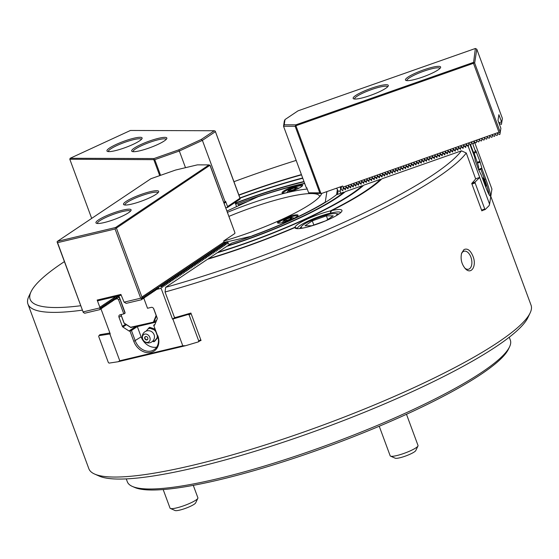 <?xml version="1.0" encoding="UTF-8"?>
<svg xmlns="http://www.w3.org/2000/svg" width="559" height="559" viewBox="0 0 559 559"><rect width="100%" height="100%" fill="white"/><g stroke="black" fill="none" stroke-linecap="round" stroke-linejoin="round"><path stroke-width="0.84" d="M473.487 152.502L470.496 144.578M478.315 168.916L478.658 166.673L473.829 152.188M121.303 315.737L119.004 317.281A2.229 1.789 -123.8 0 1 119.542 315.003A2.229 1.789 -123.8 0 1 120.024 314.801L123.805 313.899L124.985 313.11L118.774 295.809M124.51 313.424L124.482 313.613A1.111 0.894 -123.8 0 0 124.992 312.376L118.857 295.788M121.589 314.424L121.233 315.29L124.112 323.067L130.638 327.267L153.956 322.019L156.681 320.195M156.429 315.982L153.956 322.019L130.827 327.518L124.049 323.158L121.065 315.094L121.317 314.493M153.515 308.372L156.136 315.458L153.522 321.83M124.482 313.613L124.084 313.711M236.583 206.627L235.542 203.818L237.617 203.825A1798.205 737.125 -114.8 0 0 238.532 204.86L238.805 205.6M481.585 210.142L484.765 209.024L485.226 209.506L482.186 210.575A235.737 40.29 159.7 0 1 481.872 210.904L471.719 183.464A235.737 40.29 159.7 0 0 472.034 183.128A235.737 40.29 159.7 0 0 475.653 178.922L466.276 153.005A235.737 40.29 159.7 0 1 165.052 292.008A23296.108 13301.286 -103.4 0 1 165.653 287.326L207.578 259.243A149.239 25.504 159.7 0 0 294.9 227.569L296.563 228.093L294.928 227.275A25.057 4.283 159.7 0 1 330.474 210.869A147.751 25.253 -20.3 0 0 380.49 179.292L363.783 185.169A130.673 22.332 159.7 0 1 217.151 252.829L208.339 258.733A147.751 25.253 159.7 0 0 294.928 227.275M482.186 210.575L481.795 210.708M340.641 188.551L340.054 186.965M165.052 292.008L174.317 317.051L175.226 317.554A235.737 40.29 -20.3 0 0 189.781 313.375A235.737 40.29 -20.3 0 0 190.892 313.047L201.044 340.494A235.737 40.29 159.7 0 1 199.933 340.822L200.926 340.158M340.773 193.253L343.876 192.163A110.626 18.908 159.7 0 1 227.639 245.799L231.594 243.158A103.205 17.636 159.7 0 0 336.385 194.798L340.773 193.253L340.172 191.625L340.99 186.636M109.892 332.982A235.737 40.29 159.7 0 1 100.529 334.589A235.737 40.29 159.7 0 1 99.719 334.722L99.837 335.058M64.313 261.675A232.02 39.654 -20.3 0 0 31.073 291.686L28.879 296.284A235.737 40.29 -20.3 0 0 27.95 304.075L88.86 468.742A235.737 40.29 -20.3 0 0 94.639 474.06A235.737 40.29 -20.3 0 0 323.934 424.749A235.737 40.29 -20.3 0 0 530.121 312.97A235.737 40.29 -20.3 0 0 531.05 305.172L490.795 196.356M27.95 304.075A235.737 40.29 -20.3 0 0 82.25 310.168M463.977 249.58L461.615 253.164C460.33 258.901 461.531 264.037 465.235 268.565C471.279 275.377 476.995 265.735 472.977 256.308C470.454 250.292 467.457 248.049 463.977 249.58M247.791 201.457A102.087 17.448 -20.3 0 0 238.532 204.86M304.648 183.317A103.205 17.636 -20.3 0 0 237.617 203.825M304.089 181.808A110.626 18.908 -20.3 0 0 235.36 203.329M303.977 181.514A112.114 19.16 -20.3 0 0 235.269 203.085M302.768 178.244A129.192 22.081 -20.3 0 0 240.042 198.179M302.664 177.972A130.673 22.332 -20.3 0 0 239.958 197.942M301.518 174.862A147.751 25.253 -20.3 0 0 238.945 195.203M301.42 174.597A149.239 25.504 -20.3 0 0 238.854 194.965M296.172 160.405A232.02 39.654 -20.3 0 0 233.948 181.696M94.639 474.06L99.299 476.121A232.02 39.654 -20.3 0 0 324.982 427.586A232.02 39.654 -20.3 0 0 527.927 317.568L530.121 312.97M345.364 191.639A112.114 19.16 159.7 0 1 226.856 246.33L217.919 252.312A129.192 22.081 159.7 0 0 362.316 185.679L345.364 191.639M466.276 153.005A23296.108 22850.9 -171.3 0 0 461.468 150.818L381.937 178.782A149.239 25.504 -20.3 0 1 331.732 210.575A25.057 4.283 159.7 0 1 341.849 211.225A25.057 4.283 159.7 0 1 338.461 214.328A25.057 4.283 159.7 0 1 314.724 224.921A25.057 4.283 159.7 0 1 295.557 228.345A25.057 4.283 159.7 0 1 294.9 227.569M461.468 150.818A232.02 39.654 159.7 0 1 165.653 287.326M297.276 228.659A23.205 3.969 159.7 0 1 317.701 217.088A23.205 3.969 159.7 0 1 340.745 212.581M331.732 210.575L330.509 212.427L330.474 210.869M31.073 291.686A232.02 39.654 -20.3 0 0 80.615 305.745M464.774 268.054A9.279 5.297 76.6 0 0 468.449 269.249A9.279 5.297 76.6 0 0 470.902 257.147A9.279 5.297 76.6 0 0 464.159 251.194A9.279 5.297 76.6 0 0 461.406 253.947M469.839 144.124L474.71 157.282L475.262 160.678L478.63 169.768L480.964 174.478M473.396 152.334L475.583 151.566L475.744 150.616L479.915 161.383L481.851 168.175L481.935 168.685L480.859 169.265L484.66 179.558L485.743 178.978L481.935 168.685M340.564 189.452L341.06 189.277L341.493 186.461M345.867 187.104L345.399 189.787L343.68 188.355L343.177 188.537L343.1 187.062L498.97 132.252L473.466 63.3L475.374 48.479L298.024 110.836L285.013 119.549L284.21 124.79L295.879 124.832L473.235 62.475M343.68 188.355L343.75 187.873M345.79 187.614L346.363 186.958M351.101 185.267L350.633 187.95L348.907 186.517L348.404 186.692L348.488 186.182M348.907 186.517L348.984 186.035M351.024 185.777L351.597 185.12M356.328 183.422L355.859 186.112L354.14 184.68L353.637 184.854L353.714 184.344M354.14 184.68L354.21 184.197M356.251 183.939L356.831 183.275M361.561 181.584L361.093 184.267L359.367 182.842L358.871 183.017L358.948 182.507M359.367 182.842L359.444 182.36M361.484 182.094L362.057 181.437M366.795 179.746L366.32 182.43L364.601 181.004L364.098 181.179L364.175 180.669M364.601 181.004L364.671 180.522M366.711 180.257L367.291 179.6M372.021 177.909L371.553 180.592L369.827 179.159L369.331 179.341L369.408 178.824M369.827 179.159L369.904 178.684M371.945 178.419L372.518 177.762M377.255 176.071L376.787 178.754L375.061 177.322L374.558 177.496L374.635 176.986M375.061 177.322L375.138 176.84M377.178 176.581L377.751 175.924M382.482 174.226L382.014 176.917L380.295 175.484L379.792 175.659L379.868 175.149M380.295 175.484L380.365 175.002M382.405 174.743L382.978 174.087M387.715 172.389L387.247 175.072L385.521 173.646L385.018 173.821L385.102 173.311M385.521 173.646L385.598 173.164M387.639 172.899L388.212 172.242M392.942 170.551L392.474 173.234L390.755 171.809L390.252 171.983L390.329 171.473M390.755 171.809L390.825 171.327M392.865 171.061L393.438 170.404M398.176 168.713L397.708 171.396L395.982 169.964L395.479 170.146L395.562 169.636M395.982 169.964L396.058 169.489M398.099 169.223L398.672 168.566M403.409 166.875L402.934 169.559L401.215 168.126L400.712 168.301L400.789 167.791M401.215 168.126L401.285 167.644M403.325 167.386L403.905 166.729M408.636 165.038L408.168 167.721L406.442 166.289L405.946 166.463L406.023 165.953M406.442 166.289L406.519 165.806M408.559 165.548L409.132 164.891M413.87 163.193L413.394 165.876L411.676 164.451L411.172 164.625L411.249 164.115M411.676 164.451L411.745 163.969M413.786 163.703L414.366 163.046M419.096 161.355L418.628 164.039L416.902 162.613L416.406 162.788L416.483 162.278M416.902 162.613L416.979 162.131M419.019 161.865L419.592 161.209M424.33 159.518L423.862 162.201L422.136 160.768L421.633 160.95L421.71 160.44M422.136 160.768L422.213 160.293M424.253 160.028L424.826 159.371M429.557 157.68L429.088 160.363L427.369 158.931L426.866 159.112L426.943 158.595M427.369 158.931L427.439 158.449M429.48 158.19L430.053 157.533M434.79 155.842L434.322 158.525L432.596 157.093L432.093 157.268L432.177 156.758M432.596 157.093L432.673 156.611M434.713 156.352L435.286 155.695M440.017 153.998L439.549 156.681L437.83 155.255L437.327 155.43L437.404 154.92M437.83 155.255L437.9 154.773M439.94 154.515L440.52 153.851M445.25 152.16L444.782 154.843L443.056 153.418L442.553 153.592L442.637 153.082M443.056 153.418L443.133 152.935M445.174 152.67L445.747 152.013M450.484 150.322L450.009 153.005L448.29 151.58L447.787 151.755L447.864 151.244M448.29 151.58L448.36 151.098M450.4 150.832L450.98 150.175M455.711 148.484L455.243 151.168L453.517 149.735L453.021 149.917L453.097 149.4M453.517 149.735L453.594 149.253M455.634 148.994L456.207 148.338M460.944 146.647L460.476 149.33L458.75 147.897L458.247 148.072L458.324 147.562M458.75 147.897L458.82 147.415M460.861 147.157L461.441 146.5M466.171 144.802L465.703 147.485L463.977 146.06L463.481 146.234L463.558 145.724M463.977 146.06L464.054 145.578M485.226 209.506L489.069 205.67L489.593 204.203L479.692 177.448L475.073 182.059L472.034 183.128M475.632 178.789L479.692 177.448M489.593 204.203L491.92 189.033L481.963 162.25M474.409 141.825L482.019 162.278M475.583 151.566L472.502 143.237M481.047 174.471L484.856 184.763A15.037 1.397 70.6 0 0 490.138 196.034A15.037 1.397 70.6 0 0 485.743 178.978M479.706 177.357L468.316 146.57L468.868 143.453L470.622 144.662L471.125 144.488L471.482 142.531L473.235 143.747L473.739 143.565L474.095 141.609L475.856 142.825L476.359 142.65L476.715 140.693L478.469 141.902L478.972 141.727L479.329 139.771L481.082 140.987L481.585 140.812L481.942 138.856L483.703 140.064L484.199 139.89L484.562 137.933L486.316 139.149L486.819 138.967L487.175 137.011L488.929 138.227L489.432 138.052L489.789 136.096L491.543 137.304L492.046 137.13L492.402 135.173L494.163 136.389L494.659 136.214L495.022 134.258L496.776 135.467L497.279 135.292L497.636 133.335L499.39 134.551L499.893 134.37L500.13 133.056L498.97 132.252M484.765 209.024L475.122 182.954L471.943 184.072M475.073 182.059L475.122 182.954M340.172 191.625L340.948 186.657M466.094 145.319L466.667 144.655M468.316 146.57L466.597 145.137M463.481 146.234L463.09 148.408L461.364 146.982M458.247 148.072L457.856 150.245L456.137 148.82M453.021 149.917L452.629 152.083L450.903 150.657M447.787 151.755L447.396 153.928L445.677 152.495M442.553 153.592L442.169 155.765L440.443 154.333M437.327 155.43L436.935 157.603L435.209 156.171M432.093 157.268L431.702 159.441L429.983 158.015M426.866 159.112L426.475 161.278L424.749 159.853M421.633 160.95L421.241 163.123L419.523 161.691M416.406 162.788L416.015 164.961L414.289 163.528M411.172 164.625L410.781 166.799L409.062 165.366M405.946 166.463L405.554 168.636L403.829 167.211M400.712 168.301L400.321 170.474L398.595 169.049M395.479 170.146L395.094 172.319L393.368 170.886M390.252 171.983L389.861 174.156L388.135 172.724M385.018 173.821L384.627 175.994L382.908 174.562M379.792 175.659L379.4 177.832L377.674 176.406M374.558 177.496L374.167 179.67L372.448 178.244M369.331 179.341L368.94 181.514L367.214 180.082M364.098 181.179L363.706 183.352L361.987 181.92M358.871 183.017L358.48 185.19L356.754 183.757M353.637 184.854L353.246 187.027L351.52 185.602M348.404 186.692L348.019 188.865L346.294 187.44M343.177 188.537L342.786 190.71L341.06 189.277M465.703 147.485L466.255 144.369L468.009 145.585L468.512 145.41M463.09 148.408L463.635 145.291L465.395 146.5L465.892 146.325M460.476 149.33L461.021 146.206L462.775 147.422L463.278 147.248M457.856 150.245L458.038 149.092M455.243 151.168L455.417 150.008M452.629 152.083L452.804 150.93M450.009 153.005L450.561 149.889L452.315 151.098L452.818 150.923L453.174 148.967L454.935 150.182L455.431 150.008L455.788 148.051L457.548 149.26L458.052 149.085L458.408 147.129L460.162 148.345L460.665 148.163M447.396 153.928L447.577 152.768M444.782 154.843L445.327 151.727L447.088 152.942L447.584 152.761L447.948 150.804L449.702 152.02L450.205 151.845M442.169 155.765L442.714 152.649L444.468 153.858L444.971 153.683M439.549 156.681L439.73 155.528M436.935 157.603L437.11 156.443M434.322 158.525L434.497 157.365M431.702 159.441L431.883 158.288M429.088 160.363L429.64 157.247L431.394 158.456L431.897 158.281L432.254 156.324L434.008 157.54L434.511 157.358L434.867 155.402L436.628 156.618L437.124 156.443L437.487 154.487L439.241 155.695L439.744 155.521L440.101 153.564L441.855 154.78L442.358 154.598M426.475 161.278L427.02 158.162L428.781 159.378L429.277 159.196M423.862 162.201L424.407 159.084L426.161 160.293L426.664 160.119M421.241 163.123L421.423 161.963M418.628 164.039L418.803 162.886M416.015 164.961L416.189 163.801M413.394 165.876L413.946 162.76L415.7 163.976L416.203 163.794L416.56 161.844L418.321 163.053L418.817 162.879L419.18 160.922L420.934 162.138L421.437 161.956L421.793 160L423.547 161.216L424.05 161.041M410.781 166.799L411.333 163.682L413.087 164.891L413.59 164.716M408.168 167.721L408.713 164.598L410.474 165.813L410.977 165.639M405.554 168.636L406.1 165.52L407.86 166.729L408.356 166.554M402.934 169.559L403.116 168.399M400.321 170.474L400.496 169.321M397.708 171.396L397.882 170.236M395.094 172.319L395.639 169.195L397.393 170.411L397.896 170.236L398.253 168.28L400.013 169.489L400.51 169.314L400.873 167.358L402.627 168.573L403.13 168.392L403.486 166.435L405.24 167.651L405.743 167.476M392.474 173.234L393.026 170.118L394.78 171.327L395.283 171.152M389.861 174.156L390.035 172.997M387.247 175.072L387.792 171.955L389.553 173.171L390.049 172.99L390.406 171.033L392.166 172.249L392.67 172.074M384.627 175.994L384.809 174.834M382.014 176.917L382.195 175.757M379.4 177.832L379.575 176.679M376.787 178.754L377.332 175.631L379.086 176.847L379.589 176.672L379.945 174.715L381.706 175.924L382.202 175.75L382.566 173.793L384.319 175.009L384.823 174.834L385.179 172.878L386.933 174.087L387.436 173.912M374.167 179.67L374.348 178.517M371.553 180.592L372.105 177.476L373.859 178.684L374.362 178.51L374.719 176.553L376.473 177.769L376.976 177.587M368.94 181.514L369.485 178.391L371.246 179.607L371.742 179.432M366.32 182.43L366.501 181.277M363.706 183.352L363.888 182.192M361.093 184.267L361.268 183.114M358.48 185.19L359.025 182.073L360.779 183.282L361.282 183.107L361.638 181.151L363.399 182.367L363.902 182.185L364.258 180.229L366.012 181.444L366.515 181.27L366.872 179.313L368.626 180.522L369.129 180.347M355.859 186.112L356.411 182.989L358.165 184.204L358.668 184.03M353.246 187.027L353.798 183.911L355.552 185.12L356.055 184.945M350.633 187.95L351.178 184.826L352.939 186.042L353.435 185.868M348.019 188.865L348.194 187.712M345.399 189.787L345.581 188.628M342.786 190.71L343.282 187.468M478.721 170.02L480.859 169.265M489.013 194.483A13.919 1.293 70.6 0 0 484.66 179.558L483.961 179.802M155.136 329.167L149.686 327.281L146.283 330.879M152.537 341.297L153.893 341.766L154.815 341.151L158.029 337.28M155.87 322.159L137.325 326.568L141.127 336.86A13.919 11.18 -123.8 0 0 156.653 347.16M100.941 308.778L110.242 333.919L98.929 335.666L98.684 336.427L108.334 362.498L109.082 363.112L118.173 361.729L119.766 360.765L182.779 345.79L172.878 319.028L188.18 314.451L189.124 314.934L198.766 341.004L198.333 341.898L199.933 340.822M198.333 341.898L185.609 345.7L118.173 361.729M98.929 335.666L100.529 334.589M115.545 299.163L117.537 298.688L117.076 297.786M118.452 296.857L118.92 297.765L117.376 296.878M119.004 317.281L122.365 326.372A1.111 0.894 -123.8 0 0 122.896 327.036L129.031 330.991A1.111 0.894 -123.8 0 0 129.772 331.145L131.442 330.509L135.25 340.801A13.919 11.18 -123.8 0 0 154.116 349.724A13.919 11.18 -123.8 0 0 157.484 335.512L153.676 325.219L157.484 335.512M137.325 326.568L131.442 330.509M154.969 324.353L153.676 325.219M143.733 298.01L147.52 308.261L151.3 307.366A2.229 1.789 56.2 0 1 153.844 309.001L157.205 318.092A1.111 0.894 56.2 0 1 157.219 318.882L154.759 324.877A1.111 0.894 56.2 0 1 154.242 325.324L154.018 325.38M119.766 360.765L109.871 334.009M141.127 336.86L133.804 341.381L129.995 331.089M133.804 341.381A15.037 12.074 -123.8 0 0 150.951 352.422A15.037 12.074 -123.8 0 0 157.827 335.673M223.852 243.102L226.074 242.571L227.296 244.003L227.45 241.649L224.019 242.466M227.185 241.823L224.005 242.585M226.074 242.571L223.81 243.221M221.091 244.947L223.314 244.423L224.536 245.848L224.69 243.493L222.475 244.024M224.432 243.675L222.433 244.15M223.314 244.423L221.057 245.073M218.338 246.792L220.56 246.267L221.783 247.693L221.937 245.345L219.715 245.869M221.671 245.52L219.673 245.995M220.56 246.267L218.296 246.917M215.578 248.643L217.8 248.112L219.023 249.545L219.177 247.19L216.962 247.721M218.911 247.364L216.92 247.84M217.8 248.112L215.536 248.762M212.825 250.488L215.04 249.964L216.263 251.389L216.424 249.034L214.202 249.566M216.158 249.216L214.16 249.691M215.04 249.964L212.783 250.614M210.065 252.333L212.287 251.809L213.51 253.234L213.664 250.886L211.442 251.41M213.398 251.061L211.4 251.536M212.287 251.809L210.023 252.458M207.305 254.184L209.527 253.653L210.75 255.086L210.904 252.731L208.689 253.262M210.645 252.906L208.647 253.381M209.527 253.653L207.27 254.303M204.552 256.029L206.767 255.505L207.997 256.93L208.151 254.576L205.929 255.107M207.885 254.757L205.887 255.232M206.767 255.505L204.51 256.155M201.792 257.874L204.014 257.35L205.237 258.775L205.391 256.427L203.169 256.951M205.125 256.602L203.134 257.077M204.014 257.35L201.75 257.999M199.039 259.725L201.254 259.194L202.477 260.627L202.637 258.272L200.415 258.803M202.372 258.447L200.374 258.922M201.254 259.194L198.997 259.844M196.279 261.57L198.501 261.046L199.724 262.471L199.877 260.117L197.655 260.648M199.612 260.298L197.613 260.774M198.501 261.046L196.237 261.696M193.519 263.415L195.741 262.891L196.964 264.316L197.117 261.968L194.902 262.492M196.852 262.143L194.86 262.618M195.741 262.891L193.477 263.541M190.766 265.266L192.981 264.735L194.204 266.168L194.364 263.813L192.142 264.344M194.099 263.988L192.1 264.463M192.981 264.735L190.724 265.385M188.006 267.111L190.228 266.587L191.451 268.013L191.604 265.658L189.382 266.189M191.339 265.839L189.34 266.315M190.228 266.587L187.964 267.237M185.246 268.956L187.468 268.432L188.69 269.857L188.844 267.509L186.629 268.034M188.586 267.684L186.587 268.159M187.468 268.432L185.211 269.082M182.493 270.808L184.708 270.276L185.937 271.709L186.091 269.354L183.869 269.885M185.826 269.529L183.827 270.004M184.708 270.276L182.451 270.926M179.732 272.652L181.954 272.128L183.177 273.554L183.331 271.199L181.109 271.73M183.066 271.381L181.074 271.856M181.954 272.128L179.691 272.778M176.979 274.497L179.194 273.973L180.417 275.398L180.578 273.051L178.356 273.575M180.312 273.225L178.314 273.7M179.194 273.973L176.937 274.623M174.219 276.349L176.441 275.818L177.664 277.25L177.818 274.895L175.596 275.426M177.552 275.07L175.554 275.545M176.441 275.818L174.177 276.467M171.459 278.193L173.681 277.669L174.904 279.095L175.058 276.74L172.843 277.271M174.792 276.922L172.801 277.397M173.681 277.669L171.417 278.319M168.706 280.038L170.921 279.514L172.144 280.939L172.305 278.592L170.083 279.116M172.039 278.766L170.041 279.241M170.921 279.514L168.664 280.164M165.946 281.89L168.168 281.359L169.391 282.791L169.545 280.436L167.323 280.967M169.279 280.611L167.288 281.086M168.168 281.359L165.904 282.009M163.186 283.734L165.408 283.21L166.631 284.636L166.785 282.281L164.57 282.812M166.526 282.463L164.528 282.938M165.408 283.21L163.151 283.86M160.433 285.579L162.655 285.055L163.878 286.481L164.032 284.133L161.81 284.657M163.766 284.307L161.768 284.783M162.655 285.055L160.391 285.705M189.124 314.934L191.101 313.606M198.766 341.004L200.744 339.676M188.18 314.451L189.781 313.375M157.058 289.296L161.118 288.332L161.272 285.977L159.056 286.508M161.006 286.152L159.015 286.627M161.272 285.977L162.494 287.403L162.389 285.23M164.032 284.133L165.254 285.558L165.143 283.385M166.785 282.281L168.014 283.713L167.903 281.54M169.545 280.436L170.768 281.862L170.663 279.689M172.305 278.592L173.528 280.017L173.416 277.844M175.058 276.74L176.281 278.172L176.176 275.999M177.818 274.895L179.041 276.321L178.929 274.148M180.578 273.051L181.801 274.476L181.689 272.303M183.331 271.199L184.554 272.631L184.449 270.458M186.091 269.354L187.314 270.78L187.202 268.606M188.844 267.509L190.074 268.935L189.962 266.762M191.604 265.658L192.827 267.09L192.722 264.917M194.364 263.813L195.587 265.239L195.475 263.065M197.117 261.968L198.34 263.394L198.235 261.221M199.877 260.117L201.1 261.549L200.988 259.376M202.637 258.272L203.86 259.697L203.749 257.524M205.391 256.427L206.613 257.853L206.509 255.68M208.151 254.576L209.373 256.008L209.262 253.835M210.904 252.731L212.127 254.156L212.022 251.983M213.664 250.886L214.887 252.312L214.775 250.139M216.424 249.034L217.647 250.467L217.535 248.294M219.177 247.19L220.4 248.615L220.295 246.442M221.937 245.345L223.16 246.771L223.048 244.597M224.69 243.493L225.92 244.926L225.808 242.753M227.45 241.649L229.274 244.709M235.542 203.818L235.039 202.449M278.424 223.167A10.209 1.747 159.7 0 1 287.403 218.038A10.209 1.747 159.7 0 1 297.563 216.088M296.508 216.913A10.949 1.873 159.7 0 1 286.131 221.539A10.949 1.873 159.7 0 1 277.753 223.034A10.949 1.873 159.7 0 1 287.109 217.234A10.949 1.873 159.7 0 1 297.989 215.55A10.949 1.873 159.7 0 1 296.508 216.913M251.878 236.15L227.513 241.719M325.548 202.26L325.275 202.085A102.087 17.448 159.7 0 1 251.997 235.898M336.581 194.728L337.405 189.312L337.922 191.814L337.524 194.399M337.405 189.312L336.434 188.243M326.882 191.597L325.275 202.085M319.664 196.656A75.179 12.85 -20.3 0 0 319.552 196.209A75.179 12.85 -20.3 0 0 311.307 193.561A75.179 12.85 -20.3 0 0 228.973 216.361M307.233 189.026A78.889 13.486 -20.3 0 0 227.478 212.322M223.726 241.034A78.889 13.486 -20.3 0 0 321.453 194.099A78.889 13.486 -20.3 0 0 321.732 193.414M301.42 184.819A10.949 1.873 -20.3 0 0 288.682 188.453A10.949 1.873 -20.3 0 0 282.351 193.051A10.949 1.873 -20.3 0 0 293 190.759A10.949 1.873 -20.3 0 0 302.58 185.567A10.949 1.873 -20.3 0 0 301.42 184.819M304.732 183.548A102.087 17.448 -20.3 0 0 257.999 196.74L227.01 211.043M327.735 219.505L326.386 215.858L333.178 215.823L325.904 220.742M313.837 225.018L312.292 220.84L326.386 215.858M325.736 220.812L311.775 225.752L304.983 225.787L312.292 220.84M336.113 215.781A19.062 3.256 -20.3 0 0 335.791 213.58A19.062 3.256 -20.3 0 0 317.952 217.751A19.062 3.256 -20.3 0 0 301.692 226.192A19.062 3.256 -20.3 0 0 302.873 228.079M227.352 207.599L227.541 206.571L239.958 198.256L240.091 199.067L227.352 207.599L225.731 207.592M227.541 206.571L225.64 201.429L225.445 202.456L224.11 203.217M240.181 198.557L215.25 131.141L214.286 130.743L130.429 130.471L70.161 158.281L154.018 158.546L178.705 149.868L201.268 139.457L214.286 130.743M140.057 137.29A18.747 3.207 -20.3 0 0 118.242 143.516A18.747 3.207 -20.3 0 0 107.405 151.377A18.747 3.207 -20.3 0 0 125.642 147.457A18.747 3.207 -20.3 0 0 142.042 138.569A18.747 3.207 -20.3 0 0 140.057 137.29M164.786 137.367A18.747 3.207 -20.3 0 0 142.978 143.593A18.747 3.207 -20.3 0 0 132.141 151.461A18.747 3.207 -20.3 0 0 150.378 147.541A18.747 3.207 -20.3 0 0 166.771 138.646A18.747 3.207 -20.3 0 0 164.786 137.367M223.803 202.386L225.109 201.778L202.393 140.372L179.334 151.014L178.705 149.868M185.497 167.686L179.334 151.014L154.773 159.65L69.805 159.252L70.161 158.281M239.958 198.256L215.208 131.092M215.341 131.7L202.393 140.372L201.268 139.457M224.746 202.924L225.64 201.429M141.448 139.359A17.636 3.012 -20.3 0 0 139.519 138.744A17.636 3.012 -20.3 0 0 120.395 144.012A17.636 3.012 -20.3 0 0 108.369 151.594M166.177 139.436A17.636 3.012 -20.3 0 0 164.248 138.821A17.636 3.012 -20.3 0 0 145.123 144.096A17.636 3.012 -20.3 0 0 133.105 151.671M159.713 175.624L153.753 159.518M91.683 218.401L69.805 159.252M153.872 159.399L154.018 158.546M160.573 175.323L154.773 159.65M499.145 123.469L501.423 124.377L502.394 118.424L476.792 49.213L475.374 48.479M319.769 192.834L321.642 193.442L310.217 193.407L308.631 192.799L319.769 192.834L295.145 126.285L283.532 126.25L284.356 120.891L285.013 119.549M501.779 122.421L498.887 114.686L498.006 120.402L500.885 128.277L500.13 133.056M498.907 122.819L501.549 121.89M387.653 86.792A17.636 3.012 -20.3 0 0 370.072 90.09A17.636 3.012 -20.3 0 0 354.581 99.027M370.184 95.491A18.747 3.207 -20.3 0 0 388.246 86.002A18.747 3.207 -20.3 0 0 369.625 88.881A18.747 3.207 -20.3 0 0 353.616 98.817A18.747 3.207 -20.3 0 0 370.184 95.491M439.961 68.401A17.636 3.012 -20.3 0 0 422.38 71.699A17.636 3.012 -20.3 0 0 406.882 80.636M422.492 77.107A18.747 3.207 -20.3 0 0 440.555 67.611A18.747 3.207 -20.3 0 0 421.933 70.49A18.747 3.207 -20.3 0 0 405.925 80.426A18.747 3.207 -20.3 0 0 422.492 77.107M308.631 192.799L306.723 187.656L306.248 187.656L306.814 187.894M476.792 49.213L474.668 63.062L473.697 62.762M474.668 63.062L500.27 132.273M306.248 187.656L283.532 126.25L284.21 124.79M295.145 126.285L295.879 124.832M320.845 193.141L295.914 125.733L473.466 63.3M350.821 186.783L350.318 186.965L348.564 185.749L348.208 187.705L347.705 187.88L345.951 186.671L345.595 188.628L345.092 188.802L343.331 187.586M321.642 193.442L342.723 186.028L343.1 187.062M485.163 183.059A4.458 0.412 -109.4 0 1 485.932 186.35A4.458 0.412 -109.4 0 1 484.234 182.856A4.458 0.412 -109.4 0 1 482.906 178.055A4.458 0.412 -109.4 0 1 482.99 177.979A4.458 0.412 -109.4 0 1 484.45 181.025M484.995 183.457L484.073 180.823M115.79 227.918L115.084 228.994L140.686 298.206L141.385 298.604L141.909 297.025L116.398 228.072L115.552 227.527L209.045 164.898L197.376 164.863L175.617 170.034L150.93 178.712L57.437 241.341L115.552 227.527M223.635 243.745L224.075 241.984L223.698 240.957L234.808 233.508L234.934 232.782L210.163 165.499L209.045 164.898M209.974 165.254L116.398 228.072M234.934 232.782L210.002 165.373M222.258 244.667L222.699 243.969M220.882 245.597L221.322 244.891M219.505 246.519L219.939 245.82M218.122 247.441L218.562 246.743M216.745 248.364L217.185 247.665M215.369 249.286L215.802 248.587M213.985 250.208L214.425 249.51M212.609 251.138L213.049 250.432M211.232 252.06L211.665 251.361M209.849 252.982L210.289 252.284M208.472 253.905L208.912 253.206M207.096 254.827L207.529 254.128M205.712 255.749L206.152 255.051M204.335 256.679L204.776 255.973M202.959 257.601L203.399 256.902M201.582 258.524L202.016 257.825M200.199 259.446L200.639 258.747M198.822 260.368L199.263 259.669M197.446 261.291L197.879 260.592M196.062 262.22L196.502 261.514M194.686 263.142L195.126 262.444M193.309 264.065L193.742 263.366M191.926 264.987L192.366 264.288M190.549 265.909L190.989 265.211M189.173 266.832L189.606 266.133M187.789 267.761L188.229 267.055M186.413 268.683L186.853 267.985M185.036 269.606L185.476 268.907M183.652 270.528L184.093 269.829M182.276 271.45L182.716 270.752M180.899 272.373L181.34 271.674M179.523 273.302L179.956 272.596M178.139 274.224L178.58 273.526M176.763 275.147L177.203 274.448M175.386 276.069L175.819 275.37M174.003 276.991L174.443 276.293M172.626 277.914L173.066 277.215M171.25 278.843L171.683 278.137M169.866 279.766L170.306 279.067M168.49 280.688L168.93 279.989M167.113 281.61L167.546 280.911M165.73 282.533L166.17 281.834M164.353 283.455L164.793 282.756M162.976 284.384L163.417 283.679M161.6 285.307L162.033 284.608M160.216 286.229L160.657 285.53M141.385 298.604L141.867 299.533L142.657 297.143L143.244 298.604L144.033 296.221L144.62 297.681L145.41 295.299L146.004 296.759L146.793 294.369L147.38 295.837L148.17 293.447L148.757 294.914L149.546 292.525L150.14 293.992L150.93 291.602L151.517 293.07L152.307 290.68L152.893 292.14L153.683 289.758L154.277 291.218L155.067 288.828L155.654 290.296L156.443 287.906L157.03 289.373L157.82 286.984L158.414 288.451L159.28 286.453M158.148 288.626L157.205 288.849M156.765 289.548L155.828 289.772M155.388 290.47L154.445 290.694M154.011 291.4L153.068 291.623M152.628 292.322L151.692 292.546M151.251 293.244L150.308 293.468M149.875 294.167L148.932 294.39M148.498 295.089L147.555 295.313M147.115 296.011L146.172 296.235M145.738 296.941L144.795 297.164M144.362 297.863L143.418 298.087M142.978 298.786L142.042 299.009M140.686 298.206L124.084 302.153L120.898 294.418L97.175 300.057L98.111 300.721L121.198 295.229M141.602 299.708L126.208 303.369L124.084 302.153M224.075 241.984L141.909 297.025M158.008 192.764A17.636 3.012 -20.3 0 0 145.48 194.343A17.636 3.012 -20.3 0 0 127.389 202.239A17.636 3.012 -20.3 0 0 124.93 204.999M126.117 201.422A18.747 3.207 -20.3 0 0 123.965 204.79A18.747 3.207 -20.3 0 0 142.203 200.87A18.747 3.207 -20.3 0 0 158.602 191.975A18.747 3.207 -20.3 0 0 146.849 192.582A18.747 3.207 -20.3 0 0 126.117 201.422M130.429 211.232A17.636 3.012 -20.3 0 0 117.907 212.818A17.636 3.012 -20.3 0 0 99.809 220.707A17.636 3.012 -20.3 0 0 97.357 223.467M98.545 219.89A18.747 3.207 -20.3 0 0 96.393 223.258A18.747 3.207 -20.3 0 0 114.63 219.338A18.747 3.207 -20.3 0 0 131.023 210.45A18.747 3.207 -20.3 0 0 119.277 211.05A18.747 3.207 -20.3 0 0 98.545 219.89M115.084 228.994L57.563 242.669L57.081 241.879L57.437 241.341M57.563 242.669L83.27 312.418L57.081 241.879M118.787 295.851L118.27 297.395M117.942 297.206L117.711 296.06M117.642 296.074L116.901 298.317L116.307 296.85L115.517 299.24L114.93 297.772L113.875 300.337L113.554 298.702L112.499 301.266L112.17 299.624L111.122 302.188L110.794 300.546L109.739 303.111L109.417 301.469L108.362 304.033L108.034 302.391L106.986 304.955L106.657 303.313L105.868 305.703L105.281 304.243L104.226 306.807L103.904 305.165L102.849 307.729L102.521 306.087L101.731 308.477L101.144 307.01L100.089 309.574L99.844 307.261L97.175 300.057M115.692 298.716L116.635 298.492M114.316 299.638L115.252 299.414M112.932 300.567L113.875 300.337M111.555 301.49L112.499 301.266M110.179 302.412L111.122 302.188M108.802 303.334L109.739 303.111M107.419 304.257L108.362 304.033M106.042 305.179L106.986 304.955M104.666 306.101L105.602 305.878M103.282 307.031L104.226 306.807M101.906 307.953L102.849 307.729M100.529 308.875L101.465 308.652M83.165 311.88L99.768 307.932M83.27 312.418L84.695 313.236L100.089 309.574M115.937 296.48L99.844 307.261M153.893 341.766L157.799 337.063L157.226 335.512L155.234 330.131L148.764 327.902M144.753 334.1A4.458 3.578 56.2 0 1 150.119 339.544A4.458 3.578 56.2 0 1 143.956 341.011A4.458 3.578 56.2 0 1 144.753 334.1M145.64 336.504A1.859 1.488 56.2 0 1 147.646 337.622A1.859 1.488 56.2 0 1 147.31 339.76A1.859 1.488 56.2 0 1 145.033 339.047A1.859 1.488 56.2 0 1 145.242 336.679A1.859 1.488 56.2 0 1 145.64 336.504M288.793 190.214A4.64 0.797 -20.3 0 0 288.262 190.64A4.64 0.797 -20.3 0 0 292.755 190.088A4.64 0.797 -20.3 0 0 296.529 187.579A4.64 0.797 -20.3 0 0 292.881 188.362A4.64 0.797 -20.3 0 0 288.793 190.214M294.39 189.368L290.282 190.801L288.367 190.78L290.568 189.326L294.677 187.887L296.591 187.908L294.39 189.368M291.015 190.549L290.568 189.326M295.061 188.921L294.677 187.887M291.742 217.563A4.64 0.797 -20.3 0 0 287.382 218.674A4.64 0.797 -20.3 0 0 283.665 220.63A4.64 0.797 -20.3 0 0 288.158 220.078A4.64 0.797 -20.3 0 0 291.931 217.57A4.64 0.797 -20.3 0 0 291.742 217.563M283.776 220.77L285.97 219.31L290.079 217.877L291.994 217.891L289.8 219.352L285.684 220.791L283.776 220.77M286.425 220.532L285.97 219.31M290.463 218.911L290.079 217.877M302.16 186.098A10.209 1.747 -20.3 0 0 301.063 185.784A10.209 1.747 -20.3 0 0 290.114 188.788A10.209 1.747 -20.3 0 0 283.015 193.176M337.762 191.017A102.087 17.448 159.7 0 1 340.242 191.171M182.779 345.79L185.609 345.7M123.805 313.899L118.557 299.722L119.892 298.827M118.557 299.722L117.537 298.688M161.118 288.332L172.507 319.119L172.878 319.028M175.016 317.435L172.507 319.119M509.256 337.217L510.339 340.138A204.182 34.896 159.7 0 1 509.535 346.887L508.438 349.186A202.323 34.581 159.7 0 1 264.526 467.569A202.323 34.581 159.7 0 1 134.677 487.441L132.343 486.414A204.182 34.896 159.7 0 1 127.34 481.809L126.264 478.895M509.535 346.887A204.182 34.896 159.7 0 1 263.387 466.36A204.182 34.896 159.7 0 1 132.343 486.414M163.172 489.544L170.041 508.131A14.848 2.536 -20.3 0 0 170.404 508.459L175.065 510.521A11.138 1.901 -20.3 0 0 185.902 508.194A11.138 1.901 -20.3 0 0 195.643 502.911L197.837 498.314A14.848 2.536 -20.3 0 0 197.9 497.824L193.281 485.352M170.404 508.459A14.848 2.536 -20.3 0 0 184.847 505.357A14.848 2.536 -20.3 0 0 197.837 498.314M379.24 426.244L390.175 455.802A14.848 2.536 -20.3 0 0 390.538 456.137L395.199 458.198A11.138 1.901 -20.3 0 0 406.03 455.864A11.138 1.901 -20.3 0 0 415.77 450.589L417.971 445.991A14.848 2.536 -20.3 0 0 418.027 445.502L406.484 414.282M390.538 456.137A14.848 2.536 -20.3 0 0 391.873 456.326A14.848 2.536 -20.3 0 0 406.812 452.329A14.848 2.536 -20.3 0 0 417.971 445.991M478.637 169.796L481.942 168.629M477.645 163.06L480.174 162.173M477.421 162.257L479.915 161.383M474.214 153.11L476.548 152.286M478.476 169.363L481.851 168.175M125.642 324.178L122.365 326.372M126.418 324.681L122.896 327.036M154.668 325.038L154.242 325.324M137.584 325.911L129.772 331.145M136.082 326.267L129.031 330.991M151.126 331.361A5.234 4.199 56.2 0 1 154.466 336.343A6.128 6.128 0 0 1 149.155 342.898A6.128 6.128 0 0 1 142.328 337.929A6.128 6.128 0 0 1 151.126 331.361M147.89 328.951A6.82 5.478 56.2 0 1 149.001 328.531A6.82 5.478 56.2 0 1 150.217 328.399M153.788 329.635A6.82 5.478 56.2 0 1 155.807 331.683M157.226 335.512A6.82 5.478 56.2 0 1 156.925 338.118M154.766 340.711A6.82 5.478 56.2 0 1 152.572 341.263M301.692 226.192L299.617 228.561M335.791 213.58L338.908 214.027M482.99 177.979A6.128 6.128 0 0 0 482.242 177.699M485.645 186.853A6.128 6.128 0 0 0 485.932 186.35M484.856 183.673A1.859 1.859 0 0 0 483.821 180.739M145.508 336.539A1.859 1.859 0 0 0 147.534 339.565M288.262 190.64L286.83 192.659M296.529 187.579L298.925 188.18M283.665 220.63L282.232 222.643M291.931 217.57L294.327 218.171"/></g></svg>
